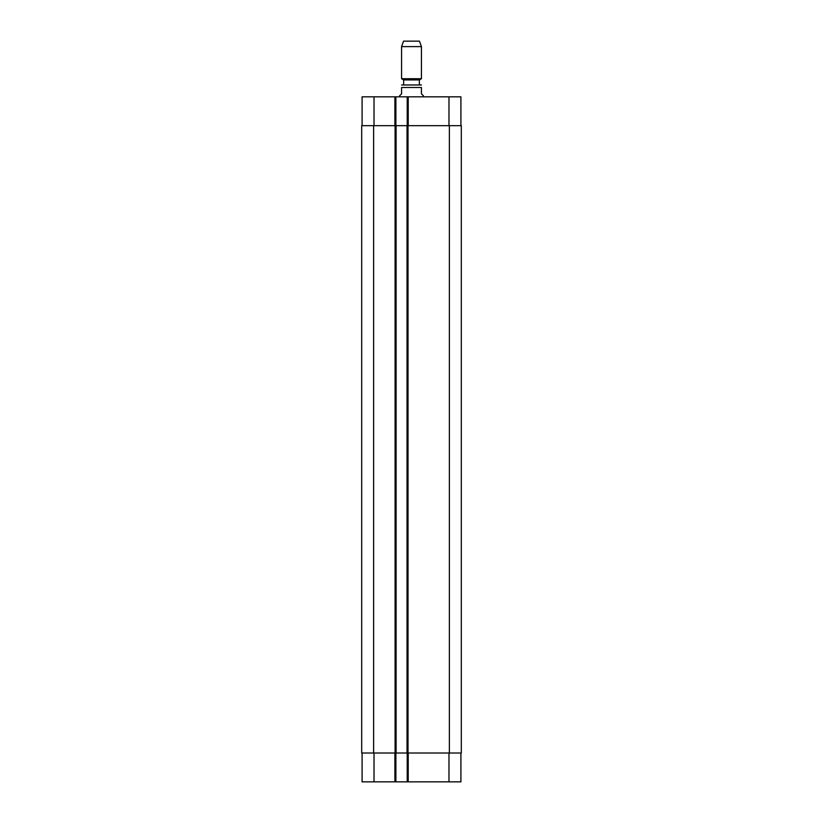 <?xml version="1.0" encoding="UTF-8"?>
<svg xmlns="http://www.w3.org/2000/svg" width="823" height="823" viewBox="0 0 823 823"><rect width="100%" height="100%" fill="white"/><g stroke="black" fill="none" stroke-linecap="round" stroke-linejoin="round"><path stroke-width="1.23" d="M423.434 96.826L423.434 95.828L421.438 93.843L421.438 87.485C421.438 83.781 421.438 83.781 421.438 87.485L401.562 87.485L401.562 93.843L399.567 95.828L399.567 96.826M401.562 87.485C401.562 83.781 401.562 83.781 401.562 87.485M401.562 84.964L421.438 84.964M403.651 84.892L403.651 79.924L419.349 79.924L421.438 78.72L421.438 46.613L401.562 46.613L401.562 78.72L421.438 78.72M403.651 79.924L401.562 78.72M401.562 46.613L403.548 41.15L419.452 41.15L421.438 46.613M460.911 753.014L460.911 781.85L362.089 781.85L362.089 753.014M460.911 125.662L460.911 96.826L362.089 96.826L362.089 125.662M407.22 753.014L407.22 781.85M395.894 753.014L395.894 781.85M396.089 753.014L461.312 753.014L461.312 125.662L361.688 125.662L361.688 753.014L396.089 753.014L396.089 125.662M407.22 125.662L407.22 96.826M395.894 125.662L395.894 96.826M407.025 753.014L407.025 125.662M361.688 753.014L361.688 125.662L361.688 753.014M408.218 753.014L408.218 781.85M394.896 753.014L394.896 781.85M374.023 753.014L374.023 781.85M448.977 753.014L448.977 781.85M408.218 125.662L408.218 96.826M394.896 125.662L394.896 96.826M374.023 125.662L374.023 96.826M448.977 125.662L448.977 96.826M449.379 753.014L449.379 125.662M408.023 753.014L408.023 125.662M395.091 753.014L395.091 125.662M373.621 753.014L373.621 125.662M419.349 84.892L419.349 79.924"/></g></svg>
